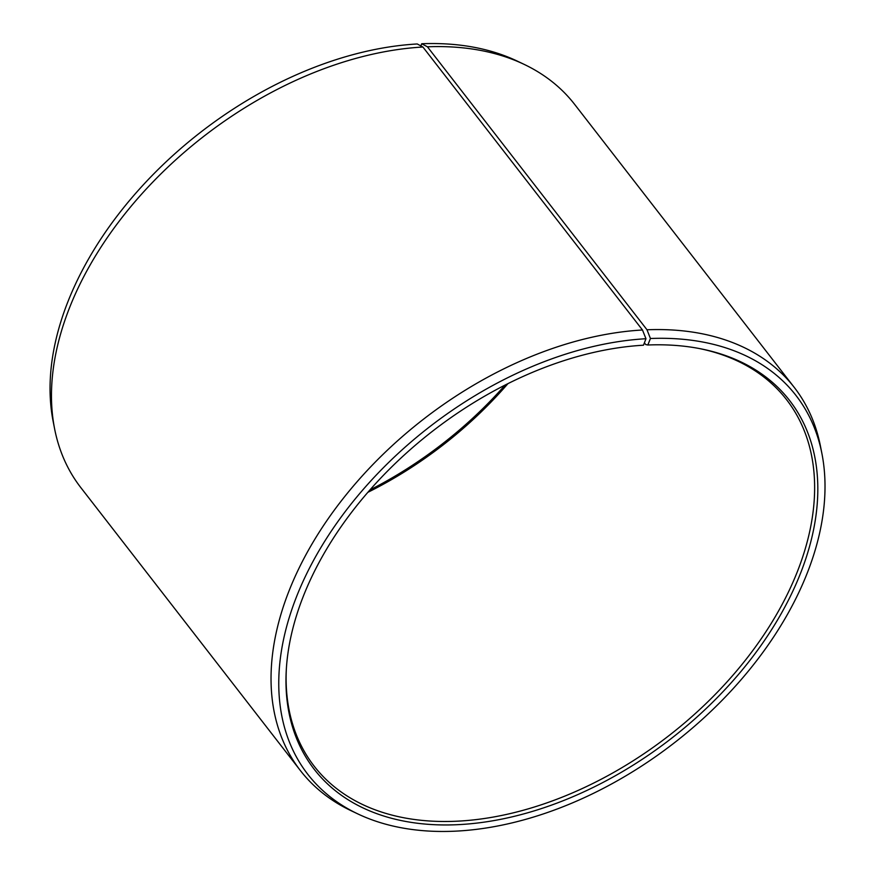<?xml version="1.0" encoding="UTF-8"?>
<svg xmlns="http://www.w3.org/2000/svg" width="875" height="875" viewBox="0 0 875 875"><rect width="100%" height="100%" fill="white"/><g stroke="black" fill="none" stroke-linecap="round" stroke-linejoin="round"><path stroke-width="1.31" d="M699.486 348.567A298.944 193.353 -37.8 0 1 786.548 399.645A298.944 193.353 -37.8 0 1 745.981 659.455A298.944 193.353 -37.8 0 1 455.022 821.286A298.944 193.353 -37.8 0 1 314.18 766.183A298.944 193.353 -37.8 0 1 286.333 669.156M644.394 342.847L645.706 344.542L647.839 345.002L650.431 338.505L646.997 329.777L427.427 46.802L421.717 43.75A308.973 199.839 -37.8 0 1 517.541 61.228L524.355 64.477A312.539 202.147 -37.8 0 1 574.667 104.42L794.237 387.384A312.539 202.147 -37.8 0 1 820.433 446.042L821.888 453.447A308.973 199.839 -37.8 0 1 453.348 831.25A308.973 199.839 -37.8 0 1 357.525 813.772A308.973 199.839 -37.8 0 1 322.208 545.355A308.973 199.839 -37.8 0 1 645.969 338.723L642.48 329.995L422.909 47.02L417.255 43.969A308.973 199.839 -37.8 0 0 53.178 421.553L54.633 428.958A312.539 202.147 -37.8 0 1 422.909 47.02M427.427 46.802A312.539 202.147 -37.8 0 1 524.355 64.477M646.997 329.777A312.539 202.147 -37.8 0 1 794.237 387.384M650.431 338.505A308.973 199.839 -37.8 0 1 821.888 453.447M647.839 345.002A300.825 194.567 -37.8 0 1 700.722 348.808A300.825 194.567 -37.8 0 1 787.566 601.858A300.825 194.567 -37.8 0 1 455.941 824.753A300.825 194.567 -37.8 0 1 286.256 670.414A300.825 194.567 -37.8 0 1 643.486 345.209L645.969 338.723M357.525 813.772L350.7 810.523A312.539 202.147 -37.8 0 1 300.398 770.58A312.539 202.147 -37.8 0 1 341.195 501.025A312.539 202.147 -37.8 0 1 642.48 329.995M300.398 770.58L80.828 487.616A312.539 202.147 -37.8 0 1 54.633 428.958M505.105 385.066A300.825 194.567 -37.8 0 1 369.961 489.934M421.717 43.75L420.853 45.916M507.927 383.644A298.944 193.353 -37.8 0 1 367.883 492.319"/></g></svg>
